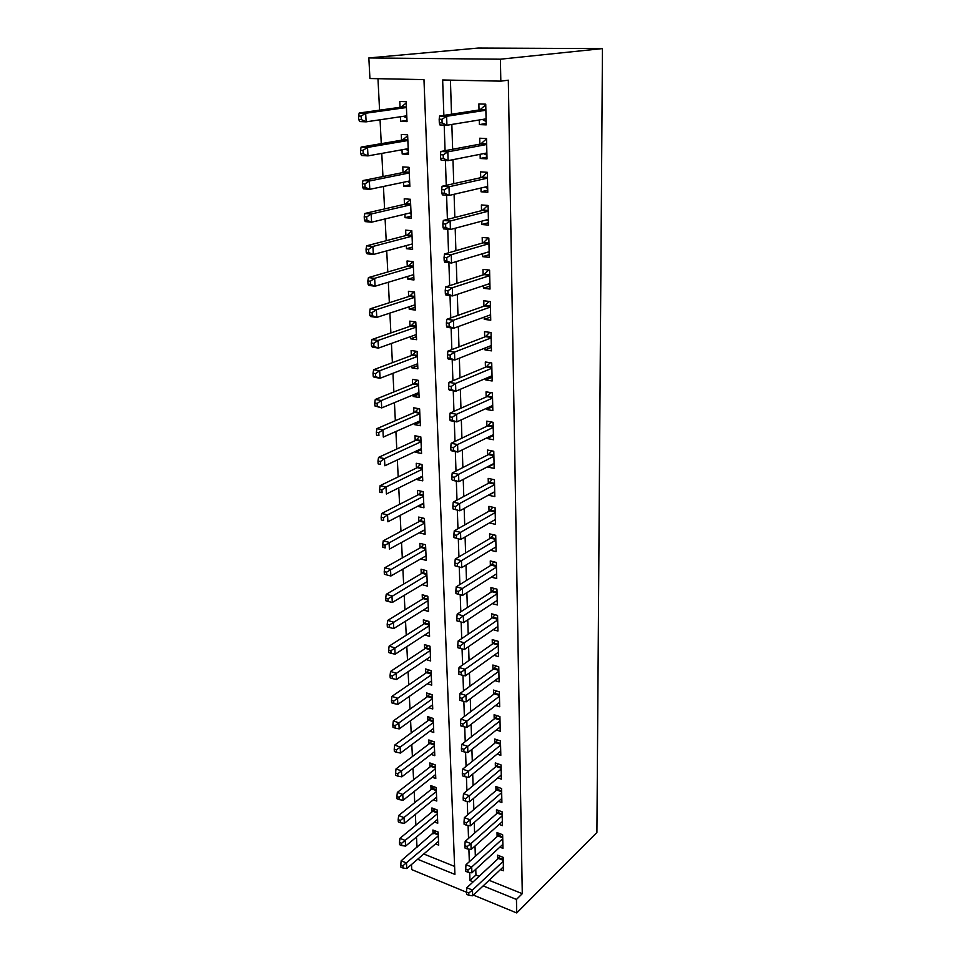 <?xml version="1.0" encoding="UTF-8"?>
<svg xmlns="http://www.w3.org/2000/svg" width="961" height="961" viewBox="0 0 961 961"><rect width="100%" height="100%" fill="white"/><g stroke="black" fill="none" stroke-linecap="round" stroke-linejoin="round"><path stroke-width="1.44" d="M377.973 78.682L379.571 110.155M380.063 119.777L381.265 143.645M381.769 153.412L382.946 176.56M383.439 186.458L384.58 208.909M385.097 218.94L386.202 240.706M386.718 250.869L387.788 271.975M388.316 282.258L389.349 302.715M389.878 313.106L390.887 332.938M391.415 343.449L392.4 362.681M392.941 373.288L393.878 391.932M394.43 402.647L395.343 420.714M395.896 431.513L396.785 449.027M397.337 459.923L398.202 476.896M398.755 487.876L399.596 504.321M400.148 515.384L400.965 531.325M401.53 542.46L402.311 557.897M402.887 569.116L403.644 584.072M404.221 595.364L404.953 609.839M405.53 621.202L406.239 635.221M406.815 646.645L407.512 660.219M408.089 671.691L408.761 684.833M409.35 696.377L409.987 709.098M410.575 720.69L411.212 732.991M411.801 744.643L412.401 756.547M413.002 768.235L413.578 779.755M414.179 791.492L414.744 802.627M415.344 814.411L415.885 825.175M416.485 836.995L417.014 847.398M417.627 859.254L454.913 874.414L423.969 79.607L369.925 78.526L368.844 57.936L478.23 48.05L602.451 48.591L596.913 832.49L516.718 912.95L516.453 899.436L522.279 893.67L508.321 80.195L500.825 81.144L442.649 79.979L443.862 115.38M466.517 892.228L411.752 869.621L411.488 864.528M408.401 152.859L402.178 154L408.461 154.361L407.608 134.78L401.29 134.48L401.554 140.198M402.178 154L401.986 149.784M411.164 216.177L405.074 217.666L411.26 218.219L410.431 199.287L404.221 198.795L404.473 204.309M405.074 217.666L404.917 214.183M413.855 277.417L407.872 279.231L413.963 279.951L413.158 261.644L407.044 260.972L407.284 266.317M407.872 279.231L407.74 276.432M416.449 336.686L410.575 338.789L416.581 339.689L415.801 321.971L409.77 321.13L410.011 326.296M410.575 338.789L410.479 336.638M418.96 394.07L413.194 396.461L419.104 397.506L418.359 380.364L412.425 379.355L412.653 384.364M413.194 396.461L413.122 394.911M421.386 449.664L415.741 452.319L421.555 453.508L420.834 436.895L414.984 435.741L415.2 440.594M415.741 452.319L415.693 451.334M423.753 503.552L418.191 506.447L423.933 507.78L423.224 491.672L417.47 490.386L417.675 495.083M420.642 558.942L426.24 560.383L425.555 544.767L419.873 543.349L420.077 547.914M423.477 610.007L428.474 611.412L427.813 596.264L422.203 594.727L422.408 599.147M426.143 659.546L430.636 660.928L429.999 646.224L424.474 644.579L424.666 648.867M428.666 707.656L432.75 708.99L432.126 694.719L426.672 692.965L426.852 697.133M431.069 754.373L434.792 755.682L434.18 741.82L428.798 739.958L428.99 744.006M433.363 799.768L436.774 801.042L436.186 787.576L430.876 785.617L431.057 789.558M435.549 843.89L438.709 845.139L438.132 832.034L432.894 830.004L433.063 833.824M423.765 853.993L454.601 866.414M434.468 821.979L437.748 823.241L437.171 809.967L431.897 807.961L432.066 811.841M432.222 777.233L435.789 778.53L435.189 764.86L429.843 762.95L430.023 766.938M429.879 731.177L433.771 732.51L433.159 718.444L427.741 716.63L427.933 720.738M427.429 683.776L431.705 685.133L431.069 670.658L425.579 668.952L425.771 673.18M424.834 634.957L429.567 636.35L428.906 621.431L423.345 619.833L423.549 624.194M422.083 584.66L427.369 586.09L426.696 570.714L421.05 569.236L421.254 573.717M424.906 529.871L419.392 532.887L425.098 534.28L424.402 518.423L418.672 517.078L418.888 521.703M422.576 476.812L416.978 479.599L422.756 480.86L422.035 464.499L416.233 463.274L416.449 468.055M416.978 479.599L416.942 478.878M420.185 422.083L414.479 424.606L420.341 425.735L419.609 408.857L413.71 407.776L413.939 412.701M414.479 424.606L414.419 423.345M417.711 365.612L411.897 367.859L417.855 368.832L417.086 351.402L411.104 350.477L411.344 355.558M411.897 367.859L411.813 366.009M415.152 307.292L409.23 309.25L415.284 310.067L414.491 292.06L408.425 291.291L408.653 296.553M409.23 309.25L409.122 306.775M412.521 247.049L406.479 248.695L412.617 249.343L411.801 230.724L405.638 230.135L405.89 235.577M406.479 248.695L406.347 245.56M409.794 184.788L403.644 186.098L409.866 186.554L409.026 167.31L402.767 166.902L403.019 172.524M403.644 186.098L403.464 182.254M406.971 120.389L400.701 121.35L407.032 121.615L406.155 101.686L399.8 101.494L400.064 107.308M400.701 121.35L400.485 116.749M602.451 48.591L500.405 59.198L500.825 81.144M473.413 895.075L516.718 912.95M469.689 872.504L469.965 880.54L473.172 881.838M483.155 885.898L516.453 899.436M444.198 125.134L445.063 150.685M445.399 160.487L446.252 185.353M446.589 195.191L447.406 219.384M447.742 229.271L448.547 252.815M448.883 262.725L449.664 285.645M450.012 295.604L450.769 317.911M451.105 327.881L451.85 349.6M452.187 359.606L452.919 380.748M453.256 390.779L453.952 411.356M454.301 421.423L454.985 441.447M455.334 451.538L455.995 471.034M456.343 481.137L456.992 500.128M457.328 510.243L457.965 528.742M458.313 538.869L458.926 556.875M459.274 567.026L459.863 584.564M460.211 594.715L460.8 611.797M461.148 622.019L461.712 638.597M462.061 648.891L462.613 664.964M462.962 675.319L463.49 690.923M463.851 701.338L464.367 716.462M464.728 726.948L465.22 741.616M465.58 752.151L466.073 766.385M466.433 776.968L466.902 790.771M467.262 801.402L467.719 814.784M468.091 825.463L468.524 838.436M468.896 849.164L469.328 861.729M500.405 59.198L368.844 57.936M475.767 869.261L475.947 875.015L469.965 880.54M450.421 80.135L451.514 114.215M451.838 124.449L452.643 149.267M452.979 159.682L453.748 183.683M454.085 194.278L454.829 217.486M455.178 228.25L455.898 250.689M456.247 261.608L456.943 283.315M457.304 294.378L457.977 315.364M458.337 326.56L458.986 346.861M459.346 358.201L459.983 377.805M460.343 389.277L460.956 408.233M461.328 419.825L461.917 438.144M462.289 449.868L462.866 467.563M463.238 479.383L463.791 496.489M464.175 508.417L464.704 524.934M465.088 536.971L465.604 552.923M465.989 565.056L466.481 580.456M466.878 592.673L467.358 607.544M467.755 619.857L468.211 634.2M468.608 646.597L469.052 660.435M469.461 672.916L469.881 686.262M470.289 698.815L470.698 711.681M471.106 724.306L471.503 736.715M471.911 749.4L472.295 761.364M472.704 774.122L473.076 785.63M473.485 798.447L473.845 809.534M474.253 822.412L474.602 833.091M475.01 846.016L475.347 856.287M475.947 875.015L479.143 876.3M489.101 880.3L522.279 893.67M486.182 123.452L479.383 124.594L486.218 124.87L485.737 104.172L478.866 103.956L479.022 109.998M479.383 124.594L479.263 119.969M486.963 157.124L480.224 158.481L487.011 158.877L486.53 138.54L479.719 138.216L479.863 144.15M480.224 158.481L480.128 154.301M487.732 190.206L481.053 191.78L487.78 192.284L487.311 172.307L480.56 171.875L480.704 177.701M481.053 191.78L480.968 188.032M488.488 222.724L481.869 224.502L488.536 225.102L488.08 205.474L481.389 204.945L481.521 210.675M481.869 224.502L481.785 221.162M489.221 254.677L482.674 256.659L489.281 257.356L488.837 238.064L482.194 237.439L482.338 243.061M482.674 256.659L482.602 253.716M489.954 286.102L483.455 288.276L490.014 289.057L489.581 270.101L482.987 269.368L483.131 274.906M483.455 288.276L483.395 285.705M490.663 316.986L484.236 319.34L490.735 320.217L490.302 301.586L483.767 300.757L483.912 306.199M484.236 319.34L484.176 317.142M491.371 347.353L484.993 349.888L491.443 350.849L491.023 332.53L484.536 331.629L484.68 336.975M484.993 349.888L484.957 348.05M492.056 377.229L485.749 379.931L492.14 380.976L491.732 362.958L485.293 361.973L485.425 367.222M485.749 379.931L485.713 378.442M492.741 406.599L486.482 409.47L492.825 410.599L492.416 392.881L486.038 391.812L486.17 396.977M486.482 409.47L486.458 408.317M493.401 435.501L487.203 438.528L493.51 439.742L493.101 422.311L486.771 421.158L486.903 426.24M487.203 438.528L487.191 437.699M494.062 463.935L487.924 467.118L494.17 468.403L493.774 451.262L487.491 450.024L487.611 455.021M494.711 491.9L488.62 495.239L494.819 496.597L494.435 479.731L488.2 478.422L488.32 483.347M489.413 522.94L495.468 524.346L495.083 507.744L488.897 506.363L489.017 511.216M490.434 550.257L496.092 551.65L495.72 535.313L489.581 533.86L489.702 538.628M491.395 577.153L496.717 578.522L496.344 562.449L490.254 560.924L490.374 565.621M492.308 603.616L497.33 604.974L496.957 589.153L490.915 587.567L491.035 592.18M493.185 629.671L497.93 631.017L497.57 615.436L491.576 613.791L491.684 618.331M494.038 655.33L498.519 656.651L498.17 641.311L492.212 639.606L492.332 644.086M494.843 680.592L499.107 681.89L498.759 666.79L492.849 665.024L492.957 669.433M495.636 705.47L499.684 706.755L499.336 691.884L493.474 690.058L493.582 694.407M496.393 729.976L500.249 731.249L499.912 716.594L494.086 714.72L494.194 718.996M497.125 754.109L500.813 755.37L500.477 740.931L494.699 739.009L494.795 743.213M497.834 777.881L501.354 779.131L501.029 764.908L495.287 762.926L495.395 767.082M498.531 801.318L501.894 802.543L501.57 788.537L495.876 786.506L495.984 790.591M499.203 824.394L502.435 825.607L502.11 811.805L496.453 809.727L496.561 813.763M499.864 847.146L502.963 848.347L502.639 834.737L497.029 832.61L497.125 836.587M500.501 869.573L503.48 870.75L503.168 857.344L497.594 855.17L497.69 859.086M503.24 860.311L498.399 858.425L466.806 887.748L472.476 890.066L503.264 861.26M468.776 892.997L466.517 892.06L466.59 894.343L468.86 895.292L468.776 892.997L472.476 890.066L472.668 895.784L503.384 866.846M498.399 858.425L499.996 856.107M468.86 895.292L472.668 895.784M466.806 887.748L466.517 892.06M435.441 830.989L401.181 860.792L406.491 862.978L406.791 868.552L438.54 841.331M438.3 835.866L402.875 865.789L400.749 864.912L400.869 867.146L402.995 868.023L402.875 865.789M400.749 864.912L401.181 860.792M406.791 868.552L402.995 868.023M502.711 837.788L497.846 835.938L466.001 864.732L471.707 867.014L502.735 838.725M467.983 869.957L465.701 869.032L465.785 871.351L468.067 872.276L467.983 869.957L471.707 867.014L471.899 872.816L502.867 844.383M497.846 835.938L499.516 833.559M468.067 872.276L471.899 872.816M466.001 864.732L465.701 869.032M502.183 814.928L497.281 813.126L465.172 841.38L470.926 843.614L502.207 815.841M467.166 846.557L464.872 845.656L464.956 848.01L467.25 848.911L467.166 846.557L470.926 843.614L471.118 849.5L502.339 821.595M497.281 813.126L499.011 810.664M467.25 848.911L471.118 849.5M465.172 841.38L464.872 845.656M434.516 808.958L432.81 811.24L399.92 838.328L405.266 840.467L405.566 846.124L437.579 819.385M437.339 813.847L401.614 843.29L399.476 842.425L399.608 844.695L401.746 845.548L401.614 843.29M399.476 842.425L399.92 838.328M405.566 846.124L401.746 845.548M433.579 786.615L431.801 788.957L398.635 815.529L404.016 817.619L404.329 823.361L436.606 797.125M436.354 791.516L400.341 820.454L398.19 819.613L398.322 821.907L400.473 822.748L400.341 820.454M398.19 819.613L398.635 815.529M404.329 823.361L400.473 822.748M501.654 791.744L496.705 789.966L464.343 817.667L470.133 819.853L501.666 792.633M466.349 822.808L464.031 821.931L464.115 824.322L466.433 825.199L466.349 822.808L470.133 819.853L470.325 825.823L501.81 798.471M496.705 789.966L498.519 787.443M466.433 825.199L470.325 825.823M464.343 817.667L464.031 821.931M501.101 768.199L496.128 766.47L463.49 793.594L469.328 795.732L501.125 769.076M465.508 798.687L463.178 797.822L463.262 800.249L465.592 801.114L465.508 798.687L469.328 795.732L469.521 801.798L501.258 774.998M496.128 766.47L498.014 763.875M465.592 801.114L469.521 801.798M463.49 793.594L463.178 797.822M432.63 763.947L430.78 766.361L397.337 792.405L402.755 794.447L403.079 800.273L435.609 774.554M435.369 768.86L399.055 797.282L396.893 796.453L397.025 798.783L399.187 799.612L399.055 797.282M396.893 796.453L397.337 792.405M403.079 800.273L399.187 799.612M431.681 740.955L429.747 743.43L396.028 768.92L401.482 770.914L401.794 776.836L434.612 751.646M434.36 745.868L397.746 773.761L395.56 772.956L395.692 775.323L397.878 776.128L397.746 773.761M395.56 772.956L396.028 768.92M401.794 776.836L397.878 776.128M500.549 744.307L495.54 742.625L462.637 769.148L468.5 771.227L500.573 745.159M464.668 774.194L462.313 773.353L462.397 775.815L464.752 776.656L464.668 774.194L468.5 771.227L468.716 777.389L500.705 751.166M495.54 742.625L497.51 739.946M464.752 776.656L468.716 777.389M462.637 769.148L462.313 773.353M430.708 717.627L428.69 720.173L394.683 745.099L400.172 747.045L400.497 753.052L433.591 728.414M433.339 722.552L396.412 749.892L394.214 749.112L394.358 751.514L396.557 752.295L396.412 749.892M394.214 749.112L394.683 745.099M400.497 753.052L396.557 752.295M499.996 720.053L494.939 718.408L461.76 744.331L467.671 746.349L500.008 720.882M463.803 749.316L461.436 748.499L461.52 751.009L463.887 751.826L463.803 749.316L467.671 746.349L467.887 752.607L500.152 726.984M494.939 718.408L496.993 715.657M463.887 751.826L467.887 752.607M461.76 744.331L461.436 748.499M429.735 693.95L427.633 696.581L393.325 720.918L398.851 722.804L399.187 728.894L432.558 704.845M432.306 698.899L395.067 725.663L392.857 724.894L392.989 727.333L395.199 728.102L395.067 725.663M392.857 724.894L393.325 720.918M399.187 728.894L395.199 728.102M499.42 695.428L494.338 693.842L460.872 719.104L466.83 721.074L499.444 696.232M462.926 724.041L460.547 723.261L460.631 725.795L463.022 726.588L462.926 724.041L466.83 721.074L467.046 727.429L499.588 702.431M494.338 693.842L496.489 690.995M463.022 726.588L467.046 727.429M460.872 719.104L460.547 723.261M428.75 669.937L426.552 672.64L391.944 696.365L397.518 698.203L397.854 704.389L431.513 680.929M431.249 674.886L393.698 701.062L391.475 700.317L391.607 702.791L393.842 703.536L393.698 701.062M391.475 700.317L391.944 696.365M397.854 704.389L393.842 703.536M498.843 670.43L493.714 668.88L459.971 693.494L465.977 695.392L498.855 671.21M462.037 698.371L459.634 697.602L459.73 700.185L462.133 700.965L462.037 698.371L465.977 695.392L466.193 701.854L499.011 677.505M493.714 668.88L495.96 665.961M462.133 700.965L466.193 701.854M459.971 693.494L459.634 697.602M427.753 645.552L425.447 648.351L390.55 671.439L396.16 673.217L396.497 679.499L430.456 656.651M430.18 650.525L392.304 676.076L390.07 675.367L390.202 677.877L392.448 678.598L392.304 676.076M390.07 675.367L390.55 671.439M396.497 679.499L392.448 678.598M498.254 645.035L493.089 643.546L459.046 667.463L465.1 669.312L498.279 645.804M461.136 672.292L458.709 671.547L458.805 674.178L461.232 674.922L461.136 672.292L465.1 669.312L465.316 675.871L498.423 652.195M493.089 643.546L495.444 640.531M461.232 674.922L465.316 675.871M459.046 667.463L458.709 671.547M426.744 620.806L424.33 623.689L389.133 646.128L394.779 647.846L395.115 654.225L429.375 632.014M429.099 625.803L390.899 650.717L388.64 650.02L388.785 652.567L391.043 653.264L390.899 650.717M388.64 650.02L389.133 646.128M395.115 654.225L391.043 653.264M497.654 619.256L492.452 617.815L458.121 641.023L464.211 642.801L497.678 619.989M460.223 645.792L457.772 645.071L457.868 647.738L460.307 648.459L460.223 645.792L464.211 642.801L464.439 649.468L497.822 626.488M492.452 617.815L494.915 614.704M460.307 648.459L464.439 649.468M458.121 641.023L457.772 645.071M425.723 595.688L423.2 598.655L387.691 620.422L393.373 622.079L393.722 628.554L428.282 607.004M428.005 600.697L389.457 624.95L387.187 624.278L387.331 626.872L389.601 627.545L389.457 624.95M387.187 624.278L387.691 620.422M393.722 628.554L389.601 627.545M497.053 593.069L491.816 591.676L457.172 614.151L463.31 615.857L497.065 593.778M459.286 618.86L456.823 618.163L456.919 620.878L459.382 621.563L459.286 618.86L463.31 615.857L463.538 622.644L497.221 600.373M491.816 591.676L494.386 588.48M459.382 621.563L463.538 622.644M457.172 614.151L456.823 618.163M424.702 570.197L422.059 573.249L386.226 594.306L391.944 595.904L392.304 602.487L427.164 581.621M426.888 575.219L388.004 598.787L385.709 598.138L385.866 600.769L388.148 601.418L388.004 598.787M385.709 598.138L386.226 594.306M392.304 602.487L388.148 601.418M496.441 566.461L491.155 565.128L456.211 586.835L462.397 588.48L496.453 567.146M458.337 591.483L455.862 590.811L455.958 593.574L458.433 594.234L458.337 591.483L462.397 588.48L462.625 595.364L496.609 573.849M491.155 565.128L493.858 561.825M458.433 594.234L462.625 595.364M456.211 586.835L455.862 590.811M423.657 544.298L420.894 547.458L384.736 567.783L390.502 569.32L390.863 576.011L426.035 555.842M425.759 549.344L386.526 572.203L384.22 571.579L384.364 574.258L386.67 574.882L386.526 572.203M384.22 571.579L384.736 567.783M390.863 576.011L386.67 574.882M490.494 538.16L495.816 539.409L490.494 538.16L455.238 559.074L461.472 560.647L495.828 540.094M457.376 563.651L461.472 560.647L461.7 567.651L454.973 565.813L457.472 566.449L457.376 563.651L454.877 563.014L454.973 565.813M495.984 546.905L461.7 567.651L457.472 566.449M490.53 538.148L493.329 534.748M455.238 559.074L454.877 563.014M422.612 518.003L419.741 521.246L383.223 540.851L389.025 542.316L389.397 549.103L424.894 529.679M424.606 523.072L385.025 545.199L382.694 544.611L382.85 547.326L385.169 547.914L385.025 545.199M385.169 547.914L382.85 547.326M382.694 544.611L383.223 540.851M495.179 511.973L489.81 510.759L454.241 530.844L460.523 532.346L495.191 512.609M456.391 535.349L460.523 532.346L460.763 539.469L453.976 537.595L456.487 538.208L456.391 535.349L453.88 534.748L453.976 537.595M495.347 519.517L460.763 539.469L456.487 538.208M489.81 510.759L492.801 507.24M454.241 530.844L453.88 534.748M421.567 491.299L418.503 494.663L381.685 513.474L387.535 514.868L387.908 521.775L423.729 503.096M423.441 496.393L387.535 514.868L383.487 517.763L381.157 517.198L381.301 519.949L383.643 520.526L383.487 517.763M383.643 520.526L381.301 519.949M381.157 517.198L381.685 513.474M494.531 484.068L489.125 482.915L453.232 502.147L459.562 503.576L494.543 484.668M455.394 506.579L459.562 503.576L459.802 510.808L452.955 508.898L455.49 509.486L455.394 506.579L452.859 506.003L452.955 508.898M494.711 491.696L459.802 510.808L455.49 509.486M489.125 482.915L492.26 479.275M453.232 502.147L452.859 506.003M420.498 464.175L417.278 467.647L380.124 485.653L386.01 486.987L386.394 494.002L422.552 476.103M422.251 469.292L386.01 486.987L381.937 489.87L379.583 489.341L379.739 492.14L382.094 492.681L381.937 489.87M382.094 492.681L379.739 492.14M379.583 489.341L380.124 485.653M493.87 455.694L488.428 454.613L452.199 472.956L458.589 474.314L493.882 456.271M454.385 477.329L458.589 474.314L458.829 481.677L452.463 480.308L454.481 480.272L454.385 477.329L451.826 476.776L451.934 479.719M494.05 463.418L458.829 481.677L454.481 480.272M488.428 454.613L491.732 450.853M452.199 472.956L451.826 476.776M419.428 436.618L416.041 440.21L378.538 457.388L384.472 458.637L384.856 465.773L421.35 448.679M421.05 441.76L384.472 458.637L380.364 461.532L377.985 461.028L378.141 463.875L380.52 464.391L380.364 461.532M380.52 464.391L378.141 463.875M377.985 461.028L378.538 457.388M493.209 426.864L487.72 425.855L451.153 443.273L457.592 444.547L493.221 427.417M453.352 447.562L457.592 444.547L457.844 452.042L451.418 450.745L450.877 450.048L453.46 450.565L453.352 447.562L450.769 447.045L450.877 450.048M493.389 434.672L457.844 452.042L453.46 450.565M487.72 425.855L491.203 421.963M451.153 443.273L450.769 447.045M418.359 408.629L414.78 412.341L376.916 428.642L382.898 429.831L383.295 437.075L420.125 420.822M419.825 413.795L382.898 429.831L378.754 432.726L376.364 432.246L376.532 435.141L378.922 435.621L378.754 432.726M378.922 435.621L376.532 435.141M376.364 432.246L376.916 428.642M492.525 397.554L486.999 396.605L450.096 413.086L456.583 414.275L492.537 398.07M452.307 417.29L456.583 414.275L456.835 421.891L450.361 420.678L449.808 419.861L452.403 420.341L452.307 417.29L449.7 416.81L449.808 419.861M492.717 405.458L456.835 421.891L452.403 420.341M486.999 396.605L490.675 392.593M450.096 413.086L449.7 416.81M417.278 380.172L413.506 384.016L375.283 399.44L381.301 400.533L381.709 407.908L418.888 392.52M418.576 385.373L381.301 400.533L377.132 403.428L374.718 402.983L374.886 405.938L377.289 406.383L377.132 403.428M377.289 406.383L381.709 407.908L374.886 405.938M374.718 402.983L375.283 399.44M491.84 367.751L486.266 366.874L449.003 382.37L455.55 383.463L491.852 368.231M451.238 386.49L455.55 383.463L455.814 391.223L449.28 390.106L448.727 389.145L451.346 389.589L451.238 386.49L448.619 386.046L448.727 389.145M492.02 375.739L455.814 391.223L451.346 389.589M486.266 366.874L490.158 362.717M449.003 382.37L448.619 386.046M416.197 351.27L412.209 355.234L373.613 369.733L379.679 370.754L380.088 378.25L417.627 363.763M417.314 356.507L379.679 370.754L375.463 373.649L373.036 373.24L373.204 376.244L375.631 376.652L375.463 373.649M375.631 376.652L380.088 378.25L374.033 377.205L373.204 376.244M373.036 373.24L373.613 369.733M491.143 337.443L485.521 336.65L447.91 351.113L454.505 352.122L491.143 337.9M450.144 355.15L454.505 352.122L454.769 360.015L448.186 358.982L447.622 357.888L450.253 358.309L450.144 355.15L447.514 354.741L447.622 357.888M491.323 345.528L454.769 360.015L450.253 358.309M485.521 336.65L489.642 332.338M447.91 351.113L447.514 354.741M415.116 321.875L410.888 325.995L371.919 339.533L378.033 340.47L378.454 348.086L416.353 334.536M416.029 327.16L378.033 340.47L373.781 343.365L371.33 342.993L371.511 346.044L373.949 346.416L373.781 343.365M373.949 346.416L378.454 348.086L372.339 347.137L371.511 346.044M371.33 342.993L371.919 339.533M490.422 306.631L484.752 305.898L446.793 319.316L453.436 320.229L490.434 307.039M449.039 323.244L453.436 320.229L453.712 328.254L447.069 327.317L446.493 326.091L449.159 326.464L449.039 323.244L446.385 322.872L446.493 326.091M490.615 314.8L453.712 328.254L449.159 326.464M484.752 305.898L489.125 301.43M490.627 315.316L489.894 315.064M446.793 319.316L446.385 322.872M414.023 292L409.542 296.276L370.189 308.817L376.352 309.67L376.784 317.418L415.044 304.829M414.72 297.333L376.352 309.67L372.063 312.565L369.601 312.229L369.781 315.328L372.243 315.676L372.063 312.565M372.243 315.676L376.784 317.418L370.634 316.553L369.781 315.328M369.601 312.229L370.189 308.817M489.702 275.278L483.984 274.63L445.652 286.943L452.355 287.759L489.714 275.651M447.922 290.775L452.355 287.759L452.631 295.928L445.928 295.087L445.351 293.718L448.03 294.054L447.922 290.775L445.231 290.45L445.351 293.718M489.894 283.543L452.631 295.928L448.03 294.054M483.984 274.63L488.632 269.993M489.906 284.396L488.693 283.939M445.652 286.943L445.231 290.45M412.762 274.918L413.759 275.278M412.942 261.62L408.173 266.053L368.435 277.585L374.646 278.33L375.078 286.222L413.723 274.63M413.398 267.002L374.646 278.33L370.321 281.237L367.835 280.936L368.015 284.084L370.502 284.396L370.321 281.237M370.502 284.396L375.078 286.222L368.88 285.441L368.015 284.084M367.835 280.936L368.435 277.585M488.957 243.373L483.203 242.821L444.487 253.992L451.25 254.701L488.969 243.71M446.769 257.728L451.25 254.701L451.526 263.014L444.775 262.281L444.186 260.767L446.889 261.056L446.769 257.728L444.066 257.428L444.186 260.767M489.149 251.746L451.526 263.014L446.889 261.056M483.203 242.821L488.152 238.004M489.185 252.959L487.479 252.25M444.487 253.992L444.066 257.428M410.972 244.31L412.425 244.875M411.813 230.784L406.791 235.337L366.658 245.8L372.916 246.46L373.349 254.485L412.389 243.926M412.041 236.178L372.916 246.46L368.543 249.367L366.045 249.091L366.225 252.299L368.724 252.575L368.543 249.367M368.724 252.575L373.349 254.485L367.102 253.8L366.225 252.299M366.045 249.091L366.658 245.8M488.212 210.927L482.398 210.447L443.309 220.441L450.132 221.042L488.212 211.216M445.604 224.069L450.132 221.042L450.409 229.511L443.598 228.886L442.997 227.204L445.724 227.457L445.604 224.069L442.877 223.817L442.997 227.204M488.404 219.396L450.409 229.511L445.724 227.457M482.398 210.447L487.683 205.45M488.44 220.97L486.242 219.973M443.309 220.441L442.877 223.817M409.158 213.162L411.068 213.967M410.443 199.648L405.374 204.104L364.844 213.474L371.15 214.027L371.595 222.195L411.02 212.717M410.671 204.825L371.15 214.027L366.742 216.934L364.219 216.706L364.399 219.973L366.922 220.201L366.742 216.934M366.922 220.201L371.595 222.195L365.3 221.607L364.399 219.973M364.219 216.706L364.844 213.474M487.443 177.893L481.593 177.509L442.096 186.266L448.979 186.77L487.455 178.157M444.414 189.785L448.979 186.77L449.267 195.395L442.408 194.867L441.784 193.041L444.535 193.245L444.414 189.785L441.664 189.593L441.784 193.041M487.647 186.47L449.267 195.395L444.535 193.245M481.593 177.509L487.239 172.307M487.683 188.416L484.981 187.095M442.096 186.266L441.664 189.593M407.308 181.449L409.698 182.53M409.062 167.971L403.944 172.343L362.994 180.56L369.348 181.028L369.805 189.329L409.626 180.968M409.278 172.944L369.348 181.028L364.904 183.923L362.357 183.743L362.549 187.059L365.096 187.251L364.904 183.923M365.096 187.251L369.805 189.329L363.462 188.849L362.549 187.059M362.357 183.743L362.994 180.56M486.662 144.282L480.764 143.982L440.871 151.478L447.814 151.862L486.674 144.498M443.213 154.877L447.814 151.862L448.114 160.643L441.183 160.235L440.558 158.241L443.333 158.397L443.213 154.877L440.438 154.721L440.558 158.241M486.867 152.967L448.114 160.643L443.333 158.397M480.764 143.982L486.542 138.828M486.927 155.298L483.683 153.592M440.871 151.478L440.438 154.721M405.422 149.171L408.293 150.565M407.644 135.765L402.479 140.03L361.12 147.081L367.522 147.429L367.979 155.886L408.209 148.667M407.86 140.51L367.522 147.429L363.03 150.336L360.471 150.192L360.663 153.568L363.222 153.724L363.03 150.336M363.222 153.724L367.979 155.886L361.588 155.502L360.663 153.568M360.471 150.192L361.12 147.081M485.882 110.071L479.923 109.866L439.621 116.029L446.625 116.293L485.882 110.239M441.976 119.32L446.625 116.293L446.925 125.242L439.946 124.954L439.309 122.792L442.108 122.9L441.976 119.32L439.177 119.2L439.309 122.792M486.074 118.864L446.925 125.242L442.108 122.9M479.923 109.866L485.749 104.821M486.146 121.591L482.374 119.464M439.621 116.029L439.177 119.2M403.512 116.305L406.875 118.059M406.215 102.995L400.989 107.176L359.198 112.99L365.66 113.242L366.129 121.843L406.779 115.825M406.407 107.524L365.66 113.242L361.132 116.137L358.549 116.029L358.741 119.476L361.324 119.584L361.132 116.137M361.324 119.584L366.129 121.843L359.678 121.566L358.741 119.476M358.549 116.029L359.198 112.99M503.216 859.422L498.951 857.753M433.807 833.199L438.264 834.941M434.36 832.562L438.216 834.064M502.699 836.899L498.399 835.277M502.171 814.063L497.834 812.465M432.81 811.24L437.291 812.934M433.375 810.603L437.255 812.069M431.801 788.957L436.318 790.627M432.378 788.332L436.282 789.774M501.63 790.879L497.269 789.317M501.089 767.346L496.693 765.821M430.78 766.361L435.333 767.983M431.357 765.737L435.285 767.142M429.747 743.43L434.324 745.027M430.324 742.817L434.288 744.198M500.537 743.466L496.104 741.988M428.69 720.173L433.303 721.723M429.279 719.573L433.267 720.906M499.972 719.224L495.516 717.783M427.633 696.581L432.27 698.082M428.222 695.992L432.234 697.29M499.408 694.623L494.915 693.217M426.552 672.64L431.213 674.105M427.14 672.051L431.177 673.313M498.819 669.637L494.302 668.267M425.447 648.351L430.156 649.756M426.047 647.762L430.12 648.987M498.242 644.254L493.678 642.945M424.33 623.689L429.074 625.058M424.942 623.112L429.038 624.302M497.642 618.488L493.053 617.226M423.2 598.655L427.969 599.976M423.813 598.09L427.933 599.232M497.029 592.324L492.416 591.099M422.059 573.249L426.852 574.522M422.672 572.696L426.828 573.789M496.417 565.729L491.756 564.563M420.894 547.458L425.723 548.671M421.507 546.917L425.699 547.962M495.792 538.725L491.095 537.607M419.705 521.258L424.582 522.424L419.741 521.246M420.329 520.73L424.546 521.739M495.155 511.276L490.434 510.207M418.503 494.663L423.405 495.768M419.14 494.146L423.381 495.095M494.519 483.395L489.75 482.374M417.278 467.647L422.227 468.704M417.927 467.142L422.191 468.043M493.858 455.046L489.053 454.085M416.041 440.21L421.026 441.195M416.69 439.706L420.99 440.57M493.197 426.24L488.344 425.339M414.78 412.341L419.801 413.266M415.44 411.849L419.765 412.653M492.512 396.941L487.635 396.112M413.506 384.016L418.552 384.88M414.155 383.535L418.528 384.292M491.828 367.162L486.903 366.393M412.209 355.234L417.29 356.038M412.87 354.777L417.266 355.462M491.119 336.879L486.17 336.17M410.888 325.995L416.005 326.728M411.548 325.551L415.981 326.175M490.41 306.079L485.413 305.442M409.542 296.276L414.708 296.937M410.215 295.832L414.684 296.408M489.69 274.75L484.644 274.185M408.173 266.053L413.374 266.641M408.857 265.632L413.35 266.149M488.945 242.881L483.863 242.388M406.791 235.337L412.029 235.853M407.476 234.928L412.005 235.373M488.2 210.459L483.071 210.039M405.374 204.104L410.659 204.537M406.071 203.708L410.635 204.092M487.431 177.461L482.266 177.112M403.944 172.343L409.266 172.692M404.641 171.971L409.242 172.271M486.662 143.874L481.449 143.609M402.479 140.03L407.848 140.306M403.188 139.681L407.824 139.91M485.87 109.686L480.608 109.506L485.87 109.686M400.989 107.176L406.407 107.356M401.71 106.827L406.383 106.995L401.71 106.839M495.179 511.901L489.894 510.711M418.588 494.615L423.405 495.708M494.531 483.96L489.257 482.842M417.41 467.575L422.215 468.596M493.87 455.562L488.596 454.517M416.221 440.114L421.014 441.063M493.197 426.696L487.936 425.723M415.008 412.209L419.789 413.098M492.525 397.361L487.263 396.449M413.783 383.871L418.552 384.688M491.828 367.522L486.578 366.694M412.533 355.065L417.278 355.81M491.131 337.191L485.882 336.446M411.26 325.803L415.993 326.476M490.422 306.343L485.161 305.67M409.963 296.048L414.696 296.661M489.69 274.966L484.44 274.378M408.641 265.813L413.362 266.353M488.957 243.049L483.707 242.544M407.308 235.073L412.017 235.541M488.2 210.579L482.951 210.147M405.938 203.816L410.647 204.212M487.443 177.545L482.182 177.196M404.557 172.043L409.254 172.355M486.662 143.91L481.401 143.645M403.139 139.717L407.836 139.946"/></g></svg>
